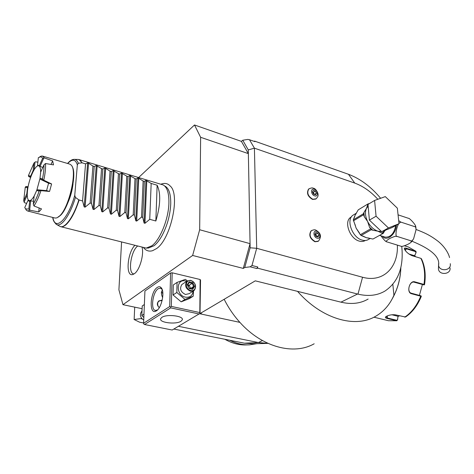 <?xml version="1.0" encoding="UTF-8"?>
<svg xmlns="http://www.w3.org/2000/svg" width="474" height="474" viewBox="0 0 474 474"><rect width="100%" height="100%" fill="white"/><g stroke="black" fill="none" stroke-linecap="round" stroke-linejoin="round"><path stroke-width="0.71" d="M187.378 280.792L185.34 279.352L177.063 282.409L173.312 284.945L173.057 294.964L181.157 301.831L189.363 298.626L193.208 296.197L193.57 290.888M181.157 301.831L184.973 299.408L193.208 296.197M200.141 279.512L172.186 272.805L171.315 306.405L170.498 307.028L170.717 307.875L144.564 324.512L172.181 330.023L200.016 313.385L200.538 280.122L200.141 279.512L199.815 312.562L171.315 306.405M199.815 312.562L200.016 313.385M256.831 268.539L257.803 267.004L257.489 268.136L256.831 268.539L250.171 266.815L244.75 267.496L250.142 247.801L248.358 153.629L241.396 141.376L194.5 124.976L138.681 177.495M243.281 268.414L192.634 255.462L199.667 229.754L250.065 243.648L243.281 268.414L244.75 267.496M121.569 242.054L118.909 289.815L122.956 304.681L192.634 255.462M122.956 304.681L141.922 308.663M141.726 318.475L134.136 319.512L134.711 307.152M267.063 343.407L252.755 343.792L244.442 343.2L258.377 342.542L178.437 326.313M142.141 318.943L141.276 318.771M368.126 299.064C360.382 303.573 351.317 304.604 340.936 302.157L255.279 280.845L199.755 313.741L239.903 322.379C262.027 347.27 293.821 355.447 314.173 343.78M257.489 268.136L357.971 294.135L362.557 277.249C383.152 282.966 398.421 267.443 397.372 245.111M144.564 324.512L143.829 324.05L143.604 323.25L169.704 306.548L170.604 272.953L172.186 272.805M170.604 272.953L144.925 291L143.604 323.25M257.803 267.004L251.978 265.493L250.171 266.815M251.978 265.493L256.695 248.293L362.557 277.249M199.667 229.754L200.626 137.288L248.358 153.629L248.287 149.914L254.414 148.161L256.695 248.293L250.142 247.801M377.837 199.276C370.775 191.555 363.084 186.163 354.771 183.094L348.461 174.278L254.574 141.098L254.899 141.643L249.484 139.729L254.414 148.161L354.771 183.094M351.412 216.873L350.505 217.448C343.751 221.862 349.925 238.789 359.215 241.082C361.561 241.764 363.594 241.562 365.318 240.484M311.519 230.613L311.009 230.945C308.58 235.122 309.901 238.724 314.967 241.752L318.024 241.396M308.995 188.836L308.509 189.185C306.417 193.125 307.768 196.544 312.562 199.436L315.773 199.074M241.396 141.376L242.753 140.239L247.772 139.415L249.484 139.729M254.206 141.4L254.574 141.098M348.461 174.278C360.335 178.751 371.059 186.75 380.628 198.28M401.745 246.302C403.878 267.152 398.261 282.083 384.9 291.095C377.268 295.557 368.292 296.57 357.971 294.135M297.548 291.362C321.508 318.842 354.83 328.452 375.319 316.472C383.644 311.75 389.847 304.675 393.924 295.243L392.833 284.317M224.166 299.278C228.415 307.75 233.658 315.453 239.903 322.379M200.698 313.184L201.533 313.16L201.006 313M400.82 267.632C400.5 278.736 397.621 289.146 392.194 298.863M400.844 267.526C400.566 278.925 397.585 289.561 391.897 299.426M399.481 315.844L397.97 316.46L397.597 319.743L396.862 320.732L387.288 318.504C385.421 318.048 384.935 317.45 385.83 316.697L387.009 316.039C389.812 314.849 392.673 314.458 395.594 314.878L405.495 317.017C412.273 312.431 417.547 305.546 421.309 296.363L411.568 293.744C406.094 292.642 409.56 279.992 414.839 281.858L423.963 284.43L424.544 284.625L424.064 284.921L413.826 282.107M424.544 284.613C426.007 274.813 424.988 266.234 421.499 258.875L420.906 258.354L411.894 255.616C408.333 253.922 405.851 251.759 404.435 249.117C404.02 248.009 404.743 247.742 406.591 248.323L415.965 251.333L416.083 252.553L414.608 255.735L408.866 253.987M411.071 293.128L421.054 295.853L411.355 293.228C406.337 292.037 409.577 280.531 414.46 282.214L424.058 284.921M404.423 249.099L406.574 248.862L415.526 251.617L415.941 252.778M397.597 319.743L396.643 320.258L387.548 318.03L385.842 316.685M422.399 284.507L419.401 295.391M416.083 252.553L414.714 255.581L415.603 256.742M397.97 316.46L397.591 319.476M397.953 316.276L391.874 314.76M262.43 340.563L258.377 342.542L268.023 343.389M134.136 319.512L139.557 322.178L143.616 322.99M173.822 329.045L244.442 343.2M256.837 343.68L249.549 344.841C243.014 345.108 236.407 343.579 229.73 340.255M249.549 344.841L246.296 344.924C239.174 345.202 232.023 343.318 224.86 339.277M200.626 137.288L194.5 124.976M143.515 247.594C145.939 250.734 148.978 251.765 152.628 250.675L156.604 248.536C170.93 238.943 180.523 194.026 170.125 185.974C167.808 183.385 164.751 182.78 160.947 184.179M142.04 247.221C144.191 254.39 139.712 270.097 134.462 273.652L132.696 274.547C125.409 276.917 127.281 252.855 134.823 245.402M248.287 149.914L242.753 140.239M165.177 186.217C168.993 188.462 170.847 194.293 170.741 203.702L170.735 203.921C170.19 214.888 167.375 225.298 162.292 235.14C159.673 239.945 156.941 243.47 154.08 245.722L148.457 248.026L146.199 248.109L151.917 245.757C160.265 239.654 168.661 218.65 168.91 202.813C169.028 193.202 167.15 187.26 163.275 184.978L79.034 159.596L82.186 162.849L85.545 163.85L87.637 162.943L88.555 163.216L92.945 166.06L90.143 203.038L85.107 207.156L84.165 206.901L82.565 200.964L78.838 199.886L75.437 197.397L74.756 195.3L77.357 164.804L78.328 163.252L82.186 162.849M79.122 200.028C75.473 211.244 71.349 219.237 66.757 224.012C64.541 226.175 62.58 227.076 60.873 226.72L146.199 248.109M155.845 220.997C160.532 205.183 160.959 193.256 157.137 185.227L155.845 220.997L149.743 219.326L144.967 223.295L144.096 223.058L142.751 217.418L141.519 217.08L136.708 221.068L135.825 220.831L134.45 215.149L133.2 214.805L128.353 218.816L127.465 218.579L126.054 212.856L124.792 212.506L119.904 216.541L119.004 216.298L117.558 210.533L116.278 210.183L111.36 214.236L110.448 213.987L108.961 208.181L107.669 207.831L102.71 211.902L101.786 211.653L100.269 205.805L98.959 205.449L93.959 209.544L93.028 209.289L91.47 203.399L90.143 203.038M157.137 185.227L151.17 183.444L145.933 180.404L144.339 181.406L143.13 181.044L138.74 178.248L137.881 177.993L136.222 178.982L135.001 178.621L129.746 175.552L128.016 176.529L126.783 176.162L121.516 173.087L119.715 174.053L118.464 173.68L113.191 170.593L111.319 171.547L110.057 171.173L105.666 168.341L104.772 168.074L102.828 169.011L101.549 168.631L96.252 165.521L94.237 166.445L92.945 166.06M85.545 163.85L82.565 200.964M73.02 183.918C72.261 190.447 70.549 196.71 67.877 202.706M72.149 166.652C77.345 173.549 69.352 207.233 60.542 215.326L58.338 217.08M39.538 156.989L41.114 156.124L42.459 156.064L69.702 164.105L71.213 165.094C77.452 170.456 69.275 207.108 59.813 215.783L56.939 217.862L55.108 218.052L27.605 210.977L26.455 210.326L25.406 208.649M33.654 170.569L33.115 170.593L33.956 163.056L35.532 161.8L37.867 162.191M30.786 177.003L28.641 176.494L30.62 177.477M27.966 187.503L27.48 187.817L25.264 187.183L25.916 186.519L28.114 186.691M27.249 195.069L24.127 202.06L24.417 202.623L26.603 203.47M33.589 201.266L30.692 200.881L29.708 209.709L30.158 210.249L27.605 210.977M30.158 210.249L38.72 211.955L40.089 210.663L41.516 208.904L33.974 205.977C36.492 202.137 38.815 197.03 40.942 190.655L49.557 191.455L51.607 183.948L48.585 183.207L46.565 190.625L37.565 189.801L40.302 190.572L39.135 191.141L36.699 190.447L37.565 189.801M40.094 166.338L39.389 165.58L42.642 158.298L43.738 158.198L40.094 166.338L42.767 167.488M40.586 173.62C40.817 168.934 40.172 166.338 38.667 165.835C35.242 164.549 28.618 179.456 27.492 190.708C26.888 196.633 27.474 199.939 29.258 200.626C30.798 200.852 32.635 198.944 34.768 194.897M38.667 165.835L40.142 166.386M43.738 158.198L44.402 157.961L52.632 160.882L51.014 164.454M42.642 158.298L41.759 157.244L40.687 156.817L38.364 157.641L37.529 165.236L39.389 165.58M37.529 165.236L37.855 165.87M52.632 160.882L53.503 164.887L45.54 163.518C45.765 168.08 45.184 173.638 43.792 180.203L51.607 183.948M42.459 156.064L44.402 157.961M36.699 190.447L34.152 196.07L33.281 204.033L33.974 205.977M33.281 204.033C35.372 200.662 37.322 196.366 39.135 191.141M40.942 190.655L40.302 190.572M28.517 200.194L27.907 200.573L24.767 207.565L25.655 208.916L28.813 209.07L29.696 201.177L29.352 201.254L30.656 200.893L29.258 200.626M40.035 178.354L36.753 190.406M40.426 179.296L40.006 178.289L42.476 178.87L43.193 179.948L40.426 179.296L48.585 183.207M46.565 190.625L49.557 191.455M43.193 179.948L43.792 180.203M42.476 178.87C43.561 173.46 44.058 168.78 43.958 164.839L40.663 172.175L40.006 178.289M45.54 163.518L43.958 164.839M39.141 207.991L38.72 211.955M29.708 209.709L28.813 209.07M29.352 201.254L27.907 200.573M29.696 201.177L30.692 200.881M25.264 187.183L23.7 200.733L26.799 193.783L27.48 187.817M24.127 202.06L23.7 200.733M28.037 187.112L25.916 186.519M26.799 193.783L27.255 194.085M33.956 163.056L28.422 175.581L30.668 176.109L33.115 170.593M28.641 176.494L28.422 175.581M34.158 169.71L34.999 162.132M30.668 176.109L30.929 176.624M94.237 166.445L91.47 203.399M101.549 168.631L98.959 205.449M102.828 169.011L100.269 205.805M110.057 171.173L107.669 207.831M111.319 171.547L108.961 208.181M118.464 173.68L116.278 210.183M119.715 174.053L117.558 210.533M126.783 176.162L124.792 212.506M128.016 176.529L126.054 212.856M135.001 178.621L133.2 214.805M136.222 178.982L134.45 215.149M143.13 181.044L141.519 217.08M144.339 181.406L142.751 217.418M151.17 183.444L149.743 219.326M137.578 246.095C130.557 251.321 127.607 274.499 134.142 273.883M356.448 213.128L352.893 215.273C345.83 219.889 352.33 237.664 362.065 240.081C364.636 240.828 366.835 240.573 368.665 239.317L370.372 238.369M352.893 215.273L354.125 214.526M395.743 225.535C394.119 233.51 390.617 237.373 385.244 237.136L379.704 235.406M385.617 230.139L384.533 231.081M398.681 220.641L400.957 222.134L398.966 223.272M398.51 223.995C395.517 229.825 395.458 237.61 397.028 236.413C396.323 235.833 393.894 236.526 389.741 238.487C386.31 240.638 385.362 241.77 386.903 241.882C385.806 241.823 383.827 239.791 380.966 235.797M401.022 246.231L401.045 246.237C401.217 247.09 408.321 244.744 411.112 242.25L411.071 240.845C411.616 241.302 412.475 240.561 413.654 238.623L416.006 229.908C415.959 227.757 415.609 226.696 414.951 226.732L415.657 226.08C414.448 223.106 408.884 217.673 408.535 218.336L398.065 214.841M386.903 241.882L400.874 246.196M397.028 236.413L411.071 240.845M400.957 222.134L414.951 226.732M450.045 267.952C451.07 274.517 439.09 275.578 438.438 269.001L438.426 268.912M381.689 231.715L369.394 220.114L367.99 204.436L374.596 200.437L385.303 196.609L397.348 208.163L399.013 223.716L392.253 227.473L381.689 231.715L388.449 227.947L376.072 216.221L369.394 220.114M376.072 216.221L374.596 200.437M399.013 223.716L388.449 227.947M360.317 234.725L356.146 228.184L353.314 219.794L363.28 213.845L364.299 216.754L367.617 221.5L369.477 227.099L371.237 229.742L361.135 235.483L360.317 234.725L370.413 228.966M369.477 227.099L372.813 230.24L377.902 231.194L381.487 232.965L382.951 232.568L384.847 230.447M362.859 236.016L366.319 237.699L372.949 239.044L382.956 233.498L381.487 232.965M369.151 238.126L366.319 237.699L361.135 235.483M372.813 230.24L371.237 229.742M383.199 233.451L382.951 232.568L382.613 233.321M372.949 239.044L382.956 233.498M353.314 219.794L355.091 215.208L358.243 209.846L368.156 203.832L366.455 208.376L363.931 212.506L364.299 216.754M363.28 213.845L363.931 212.506M353.397 220.831L363.368 214.894M368.156 203.832L369.228 203.69M316.703 231.265C320.566 232.26 321.011 239.465 317.106 238.161C313.201 237.172 312.799 229.92 316.703 231.265M314.878 234.109L316.01 236.402L318.03 237L318.919 235.305L317.793 233.024L315.779 232.42L314.878 234.109M317.793 233.024L315.743 234.274L316.816 236.639M314.92 234.032L315.743 234.274M318.919 235.305L316.863 236.55M314.262 189.292C318.042 190.388 318.457 197.243 314.647 195.851C310.831 194.755 310.452 187.858 314.262 189.292M312.479 191.911L313.575 194.133L315.548 194.784L316.425 193.214L315.329 190.998L313.355 190.347L312.479 191.911M315.329 190.998L313.332 192.343L314.339 194.387M312.567 192.094L313.332 192.343M316.425 193.214L314.564 194.459M156.467 310.796L156.307 310.897C148.806 315.797 149.903 291.943 157.267 287.428C158.903 286.343 160.277 286.521 161.397 287.967C164.964 292.132 161.563 307.976 156.467 310.796M169.704 306.548L170.498 307.028M199.216 314.001L170.717 307.875M161.895 317.355C166.884 313.806 184.137 315.974 182.271 319.861L180.926 321.295C175.807 324.743 158.861 322.622 160.656 318.7L161.895 317.355M157.51 309.943L155.472 310.458C150.323 310.026 152.652 292.043 158.239 288.707L160.437 288.109L162.155 289.448M162.641 297.708C161.569 295.142 161.19 293.181 161.504 291.824L162.357 290.052M159.305 307.626C156.912 305.41 156.734 303.2 158.754 300.996L162.221 300.072M162.872 293.667L161.486 291.943M158.991 300.806L162.096 300.605M162.072 300.706L161.658 300.593C158.073 300.64 156.918 302.596 158.186 306.465M144.369 304.527L142.224 305.979L141.821 315.518L143.978 314.096M141.821 315.518L143.841 317.503M141.756 311.258L141.756 311.258C139.445 314.493 140.103 317.444 143.735 320.104M186.703 281.301L185.731 281.005C175.996 278.256 175.576 295.308 185.441 297.162C189.908 297.708 192.468 295.699 193.125 291.137M182.834 283.879L181.868 284.524C179.391 288.713 180.6 292.037 185.488 294.49L189.197 293.655L193.303 291.024M177.063 282.409L176.832 292.482L184.973 299.408M173.057 294.964L176.832 292.482M190.524 291.249L194.251 290.414C196.811 286.213 195.62 282.848 190.69 280.306L186.857 281.195C184.386 285.413 185.607 288.767 190.524 291.249M190.832 290.509C184.854 289.359 185.05 278.985 190.981 280.655C196.882 281.811 196.769 292.091 190.832 290.509M189.025 288.512L192.675 289.359L194.541 286.42L192.77 282.64L189.138 281.781L187.254 284.714L189.132 288.18M192.675 289.359L192.077 288.927M187.254 284.714L187.597 285.028M189.138 281.781L189.167 282.581L187.633 284.939M192.77 282.64L192.154 283.328L189.144 282.617M194.541 286.42L193.629 286.474L192.154 283.328L189.256 285.229L188.302 286.373M187.698 284.868L189.256 285.229L190.613 288.524M189.956 288.37L190.72 288.364L193.629 286.474L192.106 288.873M340.936 302.157L357.55 294.028M201.533 312.686L201.533 313.16M415.526 251.617L415.544 251.078L408.398 247.007L404.446 245.787M423.596 284.785L423.963 284.43C425.456 274.399 424.437 265.707 420.906 258.354M404.731 317.153C411.539 312.591 416.871 305.611 420.716 296.22L420.58 295.729M411.568 293.744L411.391 293.234M414.839 281.858L414.347 282.184M406.591 248.323L405.335 250.556M373.939 317.195L388.461 320.726L396.382 320.732L396.643 320.258M387.288 318.504L387.347 315.897M75.437 197.397C70.389 214.592 61.614 227.07 56.833 224.617L60.198 226.495M85.107 207.156L88.555 163.216M84.165 206.901L87.637 162.943M81.901 162.825C80.959 160.704 79.703 159.578 78.139 159.448L79.034 159.596M60.02 226.43C64.849 228.877 73.583 216.926 78.838 199.886M52.762 217.453C52.952 220.286 54.309 222.673 56.833 224.617L55.825 223.977M67.545 163.471C69.98 160.627 72.291 159.258 74.483 159.371C76.136 159.513 77.416 160.804 78.328 163.252M77.357 164.804C75.437 159.163 72.214 158.731 67.693 163.512M52.91 217.489C55.126 231.709 68.226 219.385 74.756 195.3M93.028 209.289L96.252 165.521M93.959 209.544L97.158 165.793M101.786 211.653L104.772 168.074M102.71 211.902L105.666 168.341M110.448 213.987L113.191 170.593M111.36 214.236L114.074 170.859M119.004 216.298L121.516 173.087M119.904 216.541L122.393 173.354M127.465 218.579L129.746 175.552M128.353 218.816L130.611 175.813M135.825 220.831L137.881 177.993M136.708 221.068L138.74 178.248M144.096 223.058L145.933 180.404M144.967 223.295L146.78 180.659M396.394 225.168C395.974 234.5 386.429 241.906 382.435 236.259M450.3 263.686L450.288 264.172C451.331 270.79 439.22 271.869 438.563 265.239L438.61 263.597M368.144 206.131L366.455 208.376C364.85 212.068 365.235 216.446 367.617 221.5C370.247 226.465 373.678 229.694 377.902 231.194L381.564 231.596M382.305 231.472L384.141 230.731M354.309 222.667L356.146 228.184L359.517 233.113M356.098 213.673L355.091 215.208L354.25 217.844M368.025 204.845L367.516 205.141M311.874 230.405L311.282 230.779C308.852 234.956 310.174 238.558 315.24 241.586L318.463 241.112C321.805 236.627 320.886 232.941 315.708 230.062C314.819 229.529 313.344 229.766 311.282 230.779L311.009 230.945M309.338 188.616L308.77 189.008C306.678 192.948 308.029 196.36 312.828 199.258L316.199 198.772C317.687 197.036 318.309 195.78 318.048 195.015C318.605 194.227 316.223 188.445 313.397 188.237C312.431 187.627 310.891 187.882 308.77 189.008L308.509 189.185M421.309 296.357L421.054 295.853M415.87 251.244L408.398 247.007M388.461 320.726L396.785 320.75M170.735 203.921C170.196 214.888 167.381 225.298 162.292 235.14M74.483 159.371L78.139 159.448M39.075 165.308L40.012 166.291M25.655 208.916L26.455 210.326M39.721 156.924L41.114 156.124M132.696 274.547L133.413 274.292M350.505 217.448L351.376 216.926M415.894 227.461L415.722 226.412M411.408 241.912L413.138 239.524M416 228.794L415.917 227.68M416.024 229.44C424.431 232.71 429.942 235.063 438.136 241.331C445.459 247.256 448.973 254.467 449.53 257.595M411.977 241.213C431.233 249.087 440.091 257.092 438.563 265.239L438.438 269.001M384.983 230.394L383.241 233.344M355.897 213.981L355.583 214.467M354.86 216.067L354.694 216.624M355.156 224.759L355.322 225.28M157.374 310.026L156.307 310.897M161.995 289.205L161.397 287.967M181.868 284.524L186.857 281.195M187.627 284.933L189.15 288.186L192.231 288.897M189.167 282.581L187.639 284.957"/></g></svg>
